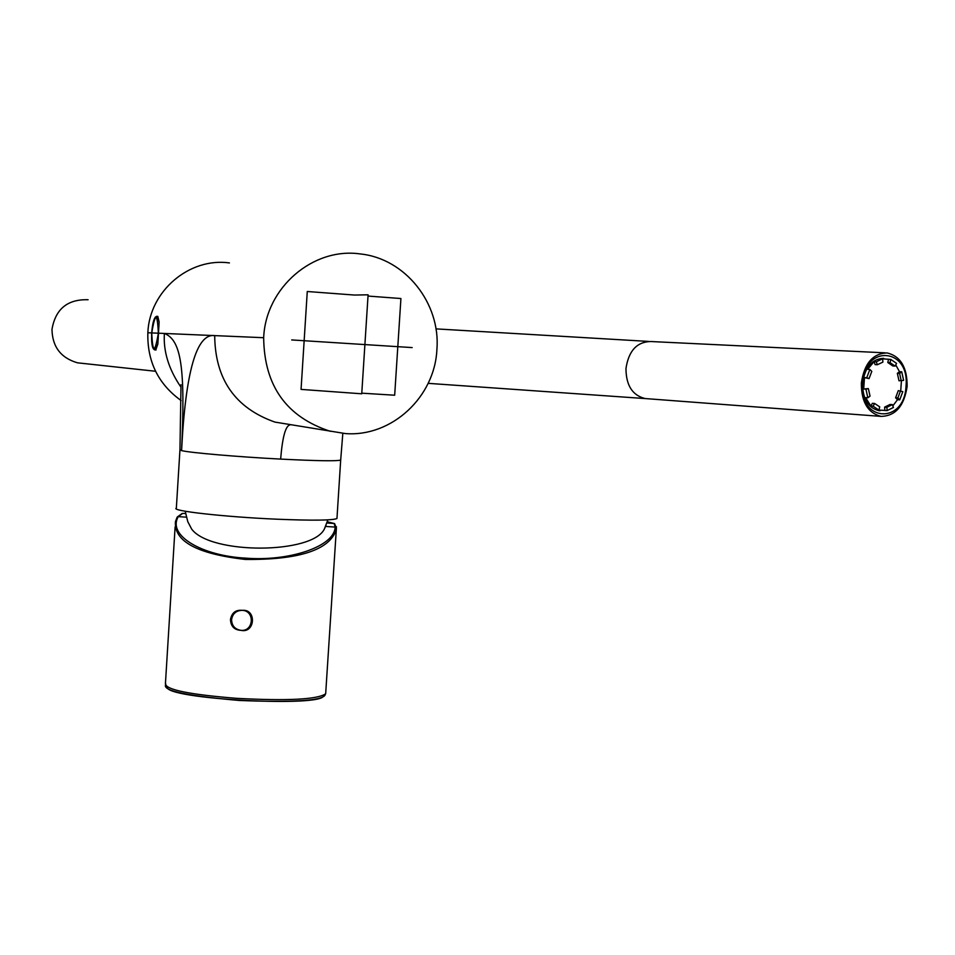 <?xml version="1.0" encoding="UTF-8"?>
<svg xmlns="http://www.w3.org/2000/svg" width="955" height="955" viewBox="0 0 955 955"><rect width="100%" height="100%" fill="white"/><g stroke="black" fill="none" stroke-linecap="round" stroke-linejoin="round"><path stroke-width="1.43" d="M155.772 349.96L157.85 344.087L159.127 321.919L157.802 316.38L157.062 316.332M330.418 431.338C286.5 417.084 264.249 385.868 263.664 337.712C265.717 287.622 313.073 247.082 360.226 253.935C405.314 258.483 440.78 303.392 436.901 349.59C434.74 397.089 391.741 437.104 345.519 433.594L274.945 422.098C235.193 408.072 215.102 379.242 214.696 335.611C196.611 333.128 185.568 371.459 181.581 450.605C189.782 452.73 237.783 456.872 280.639 459.092C316.511 460.895 336.53 461.229 340.684 460.107L342.821 433.391M181.128 400.575C158.22 384.077 147.13 361.468 147.846 332.746C149.481 291.048 189.388 257.265 229.427 262.923M152.143 328.448L151.594 337.33M340.708 459.737L336.96 518.505C332.746 520.427 312.703 520.654 276.843 519.198C224.938 516.977 169.918 510.794 176.353 508.096L179.934 450.08M290.177 424.868C285.641 425.429 282.465 436.841 280.639 459.092M180.555 386.572C168.629 368.928 163.233 351.225 164.379 333.45C181.02 340.052 185.509 366.601 181.581 450.605L179.97 449.602L180.996 384.698M336.996 517.908L336.96 518.505M185.21 511.247L187.801 521.693L191.692 529.142C210.721 554.676 312.488 554.258 324.425 528.903L326.085 524.975M326.813 522.994L334.166 523.483L335.145 527.076C334.525 546.821 288.338 561.647 245.602 558.126C202.436 555.917 167.041 535.648 178.287 516.631L182.691 513.396L185.652 513.587M336.411 526.706L336.136 530.204C329.009 550.164 298.772 559.917 245.423 559.451C197.243 553.972 173.917 541.366 175.445 521.633L177.033 517.431L178.287 516.631L186.476 517.168M240.982 630.348C255.224 633.631 256.776 608.812 242.236 610.341C235.73 609.684 231.814 612.74 230.465 619.52C230.824 626.396 234.333 630.002 240.982 630.348C253.815 631.685 255.14 610.723 242.236 610.341C236.112 610.543 232.566 613.659 231.576 619.676C231.802 625.776 234.942 629.333 240.982 630.348M158.088 340.231L158.47 333.2L151.63 332.913L151.63 335.969M152 329.833L151.75 332.913C152.669 353.517 154.865 353.613 158.351 333.2L158.948 325.619M880.988 416.38C895.504 416.082 904.218 406.054 907.143 386.286C907.226 367.424 900.589 356.311 887.219 352.944C872.894 353.362 864.263 363.413 861.338 383.098C861.291 401.864 867.844 412.954 880.988 416.38L645.162 398.557C632.461 395.418 626.062 385.414 625.967 368.535C628.641 350.855 636.878 341.854 650.701 341.52L885.082 352.837M906.009 386.214C909.972 347.823 864.382 343.955 862.496 383.182C858.832 422.241 904.469 424.736 906.009 386.214M880.092 410.734L878.827 410.638C867.976 407.821 862.568 398.677 862.604 383.206C864.943 367.209 871.951 358.913 883.614 358.328M865.922 389.151L868.346 388.589L870.041 396.11L867.856 397.781L865.922 389.151L863.69 389.007L864.49 377.595L866.734 377.726L869.874 369.442L867.629 369.322L874.028 361.694L876.272 361.814L882.611 358.794L880.367 358.674L890.788 359.426L896.578 363.377L895.086 366.087L892.841 365.968L887.792 362.53L888.544 359.307M895.742 364.882L899.491 371.686L901.735 371.805L903.621 380.365L899.001 380.782L897.354 373.321L899.491 371.686M901.425 380.878L900.72 390.846M897.485 399.715L899.729 399.858L902.809 391.657L898.297 390.631L895.599 397.793L897.485 399.715L892.83 405.911M884.891 410.423L887.135 410.59L893.426 407.487L892.34 404.598L890.096 404.443L884.605 407.14L884.891 410.423L876.714 409.922L878.958 410.089L873.121 406.221L870.876 406.054L865.624 397.626L867.856 397.781M870.876 406.054L872.381 403.32L874.613 403.476L879.71 406.854L878.958 410.089M863.69 389.007L868.346 388.589M869.874 369.442L871.796 371.4L869.05 378.622L864.49 377.595M882.611 358.794L882.898 362.1L877.37 364.738L875.126 364.619L874.028 361.694M901.245 380.914L899.598 373.441L897.354 373.321M900.541 390.786L897.855 397.949L895.599 397.793M892.34 404.598L886.849 407.308L884.605 407.14M895.086 366.087L890.036 362.649L887.792 362.53M899.598 373.441L901.735 371.805M899.729 399.858L897.855 397.949M887.135 410.59L886.849 407.308M873.121 406.221L874.613 403.476M869.05 378.622L866.734 377.726M890.036 362.649L890.788 359.426M877.37 364.738L876.272 361.814M291.705 339.932L412.166 347.584M354.389 295.047L368.093 294.809L361.742 393.794L301.064 389.401L307.271 291.502L354.389 295.047M361.79 393.174L394.678 395.215L397.793 346.904M397.817 346.593L400.921 298.533L368.021 296.062M263.664 337.712L158.47 333.2M151.63 332.913L147.846 332.746M325.667 526.444L335.145 527.076L336.399 528.354M334.166 523.483L327.243 521.752L334.166 523.483M182.202 513.456L177.248 517.025M245.423 559.451L245.602 558.126M325.751 692.542L325.667 693.784C317.346 699.502 287.694 701.018 236.709 698.344C189.281 694.536 165.525 689.653 165.43 683.708L175.111 526.909M323.542 695.371C326.025 707.822 163.651 699.144 167.197 686.92M154.734 349.9L157.85 344.087M159.127 321.919L156.775 316.308C154.424 316.821 152.8 321.62 151.905 330.717M158.351 333.2C157.384 312.583 155.188 312.488 151.75 332.913M83.813 363.509L77.486 362.816C60.822 357.934 52.322 346.761 51.988 329.32C55.521 308.978 67.554 299.118 88.087 299.739M646.893 398.689L428.162 383.349M324.425 528.903L327.851 519.866M177.033 517.407L175.445 521.633M165.43 683.708C168.701 684.508 147.154 692.471 239.311 700.469C334.489 704.229 323.685 694.261 325.667 693.784L336.399 528.199L334.584 523.579M156.047 349.972L154.949 349.9C152.478 349.363 151.368 344.421 151.642 335.062M77.486 362.816L155.558 371.268M648.648 341.424L435.946 328.878M879.865 410.71L878.827 410.638"/></g></svg>
